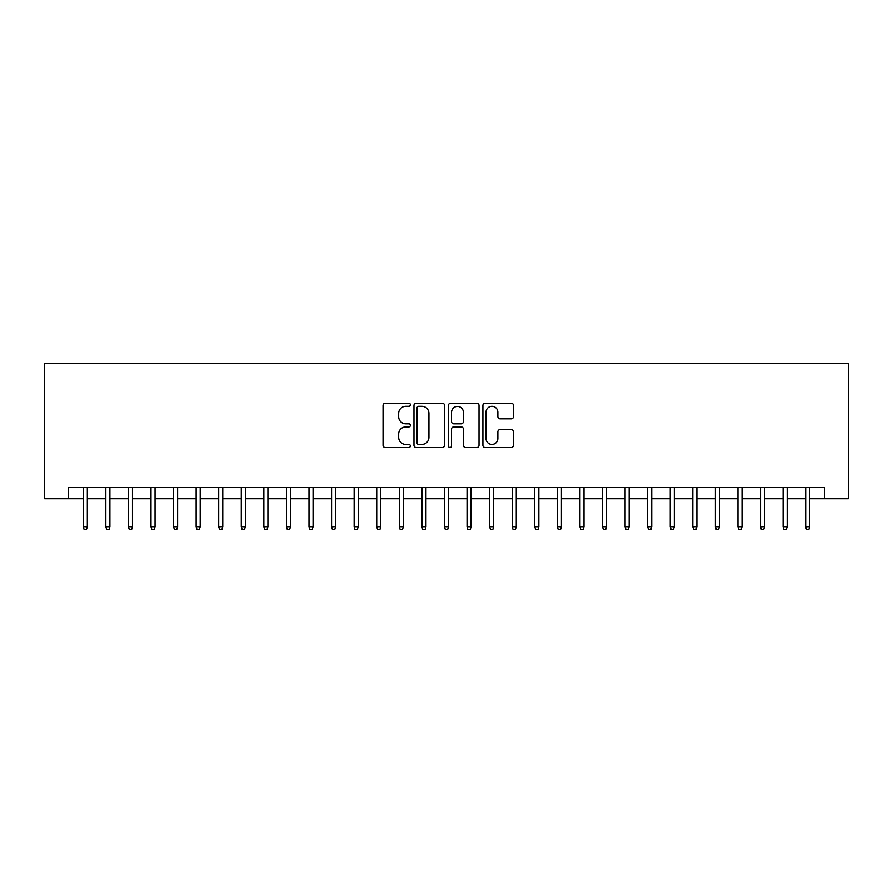 <?xml version="1.0" encoding="UTF-8"?>
<svg xmlns="http://www.w3.org/2000/svg" width="893" height="893" viewBox="0 0 893 893"><rect width="100%" height="100%" fill="white"/><g stroke="black" fill="none" stroke-linecap="round" stroke-linejoin="round"><path stroke-width="1.34" d="M410.378 404.786A1.552 1.552 0 0 0 408.827 403.234L385.285 403.234A2.221 2.221 0 0 0 383.064 405.444L383.064 445.339A2.221 2.221 0 0 0 385.285 447.549L408.827 447.549A1.552 1.552 0 0 0 410.378 445.998A1.552 1.552 0 0 0 408.827 444.446L405.779 444.446A7.088 7.088 0 0 1 398.691 437.358L398.691 434.031A7.088 7.088 0 0 1 405.779 426.943L408.827 426.943A1.552 1.552 0 0 0 410.378 425.392A1.552 1.552 0 0 0 408.827 423.84L405.779 423.84A7.088 7.088 0 0 1 398.691 416.752L398.691 413.426A7.088 7.088 0 0 1 405.779 406.337L408.827 406.337A1.552 1.552 0 0 0 410.378 404.786M511.265 418.85A2.221 2.221 0 0 0 513.475 416.64L513.475 405.444A2.221 2.221 0 0 0 511.265 403.234L485.111 403.234A2.221 2.221 0 0 0 482.901 405.444L482.901 445.339A2.221 2.221 0 0 0 485.111 447.549L511.265 447.549A2.221 2.221 0 0 0 513.475 445.339L513.475 431.821A2.221 2.221 0 0 0 511.265 429.6L500.069 429.6A2.221 2.221 0 0 0 497.859 431.821L497.859 438.519A5.927 5.927 0 0 1 491.931 444.446A5.927 5.927 0 0 1 486.004 438.519L486.004 412.265A5.927 5.927 0 0 1 491.931 406.337A5.927 5.927 0 0 1 497.859 412.265L497.859 416.64A2.221 2.221 0 0 0 500.069 418.85L511.265 418.85M68.359 498.763L68.359 487.478L824.641 487.478L824.641 498.763L848.35 498.763L848.35 363.306L44.65 363.306L44.65 498.763L83.25 498.763M444.558 405.444A2.221 2.221 0 0 0 442.348 403.234L416.194 403.234A2.221 2.221 0 0 0 413.984 405.444L413.984 445.339A2.221 2.221 0 0 0 416.194 447.549L442.348 447.549A2.221 2.221 0 0 0 444.558 445.339L444.558 405.444M450.652 403.234L476.806 403.234A2.221 2.221 0 0 1 479.016 405.444L479.016 445.339A2.221 2.221 0 0 1 476.806 447.549L465.61 447.549A2.221 2.221 0 0 1 463.4 445.339L463.4 429.153A2.221 2.221 0 0 0 461.179 426.943L453.756 426.943A2.221 2.221 0 0 0 451.545 429.153L451.545 445.998A1.552 1.552 0 0 1 449.994 447.549A1.552 1.552 0 0 1 448.442 445.998L448.442 405.444A2.221 2.221 0 0 1 450.652 403.234M87.313 498.763L105.832 498.763M109.895 498.763L128.402 498.763M132.465 498.763L150.984 498.763M155.047 498.763L173.555 498.763M177.618 498.763L196.136 498.763M200.199 498.763L218.707 498.763M222.77 498.763L241.289 498.763M245.352 498.763L263.859 498.763M267.922 498.763L286.441 498.763M290.504 498.763L309.011 498.763M313.075 498.763L331.593 498.763M335.656 498.763L354.164 498.763M358.227 498.763L376.746 498.763M380.809 498.763L399.316 498.763M403.379 498.763L421.898 498.763M425.961 498.763L444.468 498.763M448.532 498.763L467.039 498.763M471.102 498.763L489.621 498.763M493.684 498.763L512.191 498.763M516.254 498.763L534.773 498.763M538.836 498.763L557.344 498.763M561.407 498.763L579.925 498.763M583.989 498.763L602.496 498.763M606.559 498.763L625.078 498.763M629.141 498.763L647.648 498.763M651.711 498.763L670.23 498.763M674.293 498.763L692.801 498.763M696.864 498.763L715.382 498.763M719.445 498.763L737.953 498.763M742.016 498.763L760.535 498.763M764.598 498.763L783.105 498.763M787.168 498.763L805.687 498.763M809.75 498.763L824.641 498.763M418.638 406.337A1.552 1.552 0 0 0 417.087 407.889L417.087 442.895A1.552 1.552 0 0 0 418.638 444.446L421.842 444.446A7.088 7.088 0 0 0 428.941 437.358L428.941 413.426A7.088 7.088 0 0 0 421.842 406.337L418.638 406.337M463.4 412.376A5.927 5.927 0 0 0 457.473 406.449A5.927 5.927 0 0 0 451.545 412.376L451.545 421.63A2.221 2.221 0 0 0 453.756 423.84L461.179 423.84A2.221 2.221 0 0 0 463.4 421.63L463.4 412.376M83.25 526.758L84.154 529.694L86.42 529.694L87.313 526.758L83.25 526.758L83.25 487.478M87.313 526.758L87.313 487.478M105.832 526.758L106.736 529.694L108.991 529.694L109.895 526.758L105.832 526.758L105.832 487.478M109.895 526.758L109.895 487.478M128.402 526.758L129.306 529.694L131.572 529.694L132.465 526.758L128.402 526.758L128.402 487.478M132.465 526.758L132.465 487.478M150.984 526.758L151.888 529.694L154.143 529.694L155.047 526.758L150.984 526.758L150.984 487.478M155.047 526.758L155.047 487.478M173.555 526.758L174.459 529.694L176.714 529.694L177.618 526.758L173.555 526.758L173.555 487.478M177.618 526.758L177.618 487.478M196.136 526.758L197.04 529.694L199.295 529.694L200.199 526.758L196.136 526.758L196.136 487.478M200.199 526.758L200.199 487.478M218.707 526.758L219.611 529.694L221.866 529.694L222.77 526.758L218.707 526.758L218.707 487.478M222.77 526.758L222.77 487.478M241.289 526.758L242.193 529.694L244.448 529.694L245.352 526.758L241.289 526.758L241.289 487.478M245.352 526.758L245.352 487.478M263.859 526.758L264.763 529.694L267.018 529.694L267.922 526.758L263.859 526.758L263.859 487.478M267.922 526.758L267.922 487.478M286.441 526.758L287.345 529.694L289.6 529.694L290.504 526.758L286.441 526.758L286.441 487.478M290.504 526.758L290.504 487.478M309.011 526.758L309.916 529.694L312.17 529.694L313.075 526.758L309.011 526.758L309.011 487.478M313.075 526.758L313.075 487.478M331.593 526.758L332.497 529.694L334.752 529.694L335.656 526.758L331.593 526.758L331.593 487.478M335.656 526.758L335.656 487.478M354.164 526.758L355.068 529.694L357.323 529.694L358.227 526.758L354.164 526.758L354.164 487.478M358.227 526.758L358.227 487.478M376.746 526.758L377.639 529.694L379.905 529.694L380.809 526.758L376.746 526.758L376.746 487.478M380.809 526.758L380.809 487.478M399.316 526.758L400.22 529.694L402.475 529.694L403.379 526.758L399.316 526.758L399.316 487.478M403.379 526.758L403.379 487.478M421.898 526.758L422.791 529.694L425.057 529.694L425.961 526.758L421.898 526.758L421.898 487.478M425.961 526.758L425.961 487.478M444.468 526.758L445.373 529.694L447.627 529.694L448.532 526.758L444.468 526.758L444.468 487.478M448.532 526.758L448.532 487.478M467.039 526.758L467.943 529.694L470.209 529.694L471.102 526.758L467.039 526.758L467.039 487.478M471.102 526.758L471.102 487.478M489.621 526.758L490.525 529.694L492.78 529.694L493.684 526.758L489.621 526.758L489.621 487.478M493.684 526.758L493.684 487.478M512.191 526.758L513.095 529.694L515.361 529.694L516.254 526.758L512.191 526.758L512.191 487.478M516.254 526.758L516.254 487.478M534.773 526.758L535.677 529.694L537.932 529.694L538.836 526.758L534.773 526.758L534.773 487.478M538.836 526.758L538.836 487.478M557.344 526.758L558.248 529.694L560.503 529.694L561.407 526.758L557.344 526.758L557.344 487.478M561.407 526.758L561.407 487.478M579.925 526.758L580.83 529.694L583.084 529.694L583.989 526.758L579.925 526.758L579.925 487.478M583.989 526.758L583.989 487.478M602.496 526.758L603.4 529.694L605.655 529.694L606.559 526.758L602.496 526.758L602.496 487.478M606.559 526.758L606.559 487.478M625.078 526.758L625.982 529.694L628.237 529.694L629.141 526.758L625.078 526.758L625.078 487.478M629.141 526.758L629.141 487.478M647.648 526.758L648.552 529.694L650.807 529.694L651.711 526.758L647.648 526.758L647.648 487.478M651.711 526.758L651.711 487.478M670.23 526.758L671.134 529.694L673.389 529.694L674.293 526.758L670.23 526.758L670.23 487.478M674.293 526.758L674.293 487.478M692.801 526.758L693.705 529.694L695.96 529.694L696.864 526.758L692.801 526.758L692.801 487.478M696.864 526.758L696.864 487.478M715.382 526.758L716.286 529.694L718.541 529.694L719.445 526.758L715.382 526.758L715.382 487.478M719.445 526.758L719.445 487.478M737.953 526.758L738.857 529.694L741.112 529.694L742.016 526.758L737.953 526.758L737.953 487.478M742.016 526.758L742.016 487.478M760.535 526.758L761.428 529.694L763.694 529.694L764.598 526.758L760.535 526.758L760.535 487.478M764.598 526.758L764.598 487.478M783.105 526.758L784.009 529.694L786.264 529.694L787.168 526.758L783.105 526.758L783.105 487.478M787.168 526.758L787.168 487.478M805.687 526.758L806.58 529.694L808.846 529.694L809.75 526.758L805.687 526.758L805.687 487.478M809.75 526.758L809.75 487.478"/></g></svg>
